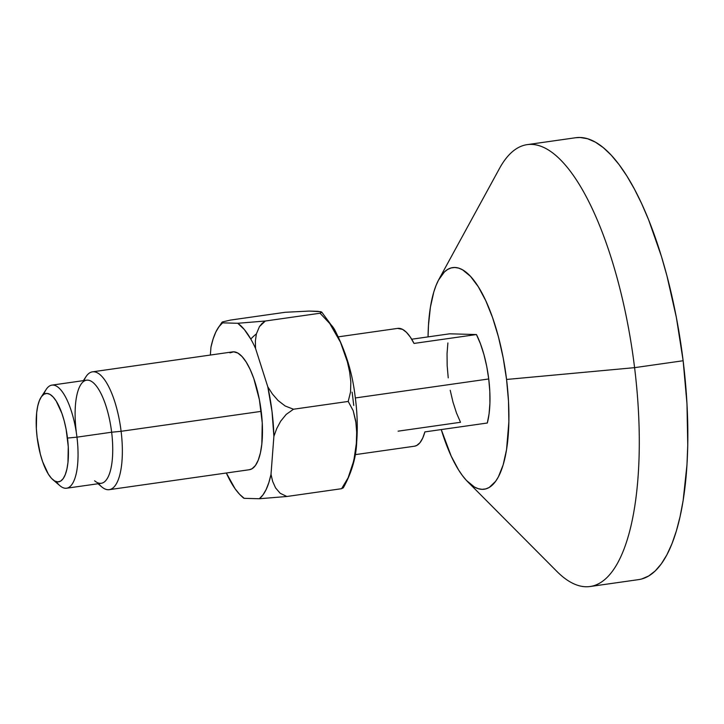 <?xml version="1.0" encoding="UTF-8"?>
<svg xmlns="http://www.w3.org/2000/svg" width="724" height="724" viewBox="0 0 724 724"><rect width="100%" height="100%" fill="white"/><g stroke="black" fill="none" stroke-linecap="round" stroke-linejoin="round"><path stroke-width="1.09" d="M343.321 487.768L341.592 488.7L348.099 477.813L353.828 460.609L356.344 443.468L356.679 432.165L356.344 443.468L354.95 454.88L352.353 466.356L348.099 477.813L341.592 488.7L343.321 487.768M356.036 423.06L353.194 410.707L348.208 401.44L350.543 391.974L350.823 382.019L349.638 371.982L347.42 361.982L340.47 342.208L335.701 332.66L329.719 323.474A41.883 32.978 -35.2 0 1 334.606 329.646A41.883 32.978 144.8 0 0 329.719 323.474L340.47 342.208L347.42 361.982L349.638 371.982L350.823 382.019L350.543 391.974L348.208 401.44L353.194 410.707L355.783 421.187L356.679 432.165M237.771 323.275L265.301 321.022L259.464 326.596L256.377 333.918A33.467 26.354 144.8 0 0 250.803 339.085A91.278 30.68 -98.1 0 0 237.771 323.275L222.63 322.859L219.019 326.642L215.824 332.035L213.118 338.941L210.946 347.23L210.349 355.05L210.946 347.23A91.278 30.68 -98.1 0 1 216.757 330.216A91.278 30.68 -98.1 0 1 222.63 322.859L221.915 322.461L222.585 321.899L230.522 320.071L285.265 312.279L230.522 320.071L222.585 321.899L221.915 322.461L222.63 322.859L237.771 323.275L244.359 329.565L250.803 339.085A33.467 26.354 -35.2 0 1 256.377 333.918L259.464 326.596L262.016 323.483L265.301 321.022L320.044 313.23L329.719 323.474L320.044 313.23L265.301 321.022L237.771 323.275M98.066 483.741L101.632 486.79A59.513 20.001 -98.1 0 0 121.107 431.305L111.641 432.219A52.074 17.503 81.9 0 1 94.6 480.772M488.727 378.969L355.348 397.956L488.727 378.969L489.804 391.367L489.913 403.187L489.071 413.893L487.306 423.015A59.513 20.001 -98.1 0 0 488.727 378.969A59.513 20.001 -98.1 0 0 476.446 334.542L480.464 343.828L483.958 354.651L486.754 366.543L488.727 378.969M414.372 446.228L416.816 445.423L419.992 442.672L422.707 438.111L424.879 431.902L487.306 423.015L424.879 431.902A59.513 20.001 -98.1 0 1 414.445 446.219L355.14 454.663M641.672 578.983L648.659 576.005L655.238 570.928L661.356 563.806L666.949 554.711L671.972 543.724L676.37 530.954L680.098 516.529L683.13 500.583L686.976 464.763L687.755 445.224L686.976 403.847L683.139 360.742A223.164 75.006 -98.1 0 0 575.752 137.723L527.199 144.637A223.164 75.006 81.9 0 1 634.586 367.656A223.164 75.006 -98.1 0 0 499.488 168.457L438.807 279.554A111.921 37.612 81.9 0 1 506.565 379.457L634.586 367.656A223.164 75.006 81.9 0 1 590.105 586.512L638.659 579.607A223.164 75.006 -98.1 0 0 683.139 360.742L634.586 367.656L683.139 360.742L676.379 317.546L666.967 275.944L661.374 256.233L648.677 219.951L641.699 203.734L634.387 189.009L626.812 175.914L619.047 164.574L611.174 155.117L603.264 147.606L595.381 142.139L587.626 138.755L580.051 137.488L575.661 137.741M467.577 481.623A111.921 37.612 81.9 0 1 441.251 429.576L451.188 456.111L458.645 470.066L462.546 475.749L466.491 480.501L474.41 487.008L478.302 488.7L482.103 489.343L485.768 488.908L489.27 487.415L495.641 481.297L498.447 476.736L503.171 464.817L506.556 449.586L508.872 421.821L508.492 401.078L506.565 379.457A111.921 37.612 81.9 0 1 467.577 481.623L556.846 571.381A223.164 75.006 -98.1 0 0 634.586 367.656L506.565 379.457L503.171 357.792L498.456 336.922L492.582 317.655L485.777 300.713L478.311 286.758L470.473 276.333L462.555 269.826L458.663 268.124L454.862 267.491L451.197 267.925L447.694 269.418L444.391 271.962L438.518 280.098L436.002 285.609L433.794 292.007L430.4 307.238L428.481 325.212L428.056 336.886A111.921 37.612 81.9 0 1 438.807 279.554M52.888 479.695L59.92 485.714A52.074 17.503 -98.1 0 0 76.961 437.16L67.495 438.074A44.635 15.005 81.9 0 1 52.888 479.695A44.635 15.005 81.9 0 1 37.123 437.251L40.354 454.21L42.698 461.894L48.39 474.211L51.513 478.374L54.671 480.971L57.739 481.894L60.599 481.125L63.142 478.691L65.26 474.673L66.889 469.233L67.956 462.582L68.264 446.699L66.146 429.441L64.264 421.115L61.92 413.431L56.228 401.114L53.105 396.951L49.947 394.354L46.879 393.422L44.019 394.191L41.476 396.634L39.358 400.653L37.729 406.092L36.662 412.743L36.354 428.626L37.123 437.251A44.635 15.005 81.9 0 1 41.132 397.141A44.635 15.005 81.9 0 1 67.495 438.074L76.961 437.16A52.074 17.503 81.9 0 1 66.581 488.229A52.074 17.503 81.9 0 1 56.255 481.65M109.252 489.668L249.364 469.722A59.513 20.001 -98.1 0 0 261.219 411.359L121.107 431.305A59.513 20.001 81.9 0 1 109.252 489.668A59.513 20.001 81.9 0 1 98.618 483.668M66.581 488.229L101.27 483.288A52.074 17.503 -98.1 0 0 111.641 432.219L76.961 437.16L111.641 432.219A52.074 17.503 -98.1 0 0 86.59 380.181L51.902 385.123A52.074 17.503 81.9 0 1 76.961 437.16A52.074 17.503 -98.1 0 0 46.209 389.394L41.132 397.141M273.889 436.391L272.034 411.648L267.808 386.851L255.545 348.443A91.278 30.68 -98.1 0 0 250.803 339.085A91.278 30.68 -98.1 0 1 255.545 348.443L255.364 341.067L256.377 333.918L255.364 341.067L255.545 348.443L267.808 386.851L272.405 393.983L267.808 386.851A91.278 30.68 -98.1 0 1 273.889 436.391L276.677 428.689L280.641 421.241L286.17 414.436L293.464 409.232L348.208 401.44L293.464 409.232L285.138 405.974L278.097 400.544L272.405 393.983L278.097 400.544L285.138 405.974L293.464 409.232L286.17 414.436L280.641 421.241L276.677 428.689L273.889 436.391L271.002 474.383L273.889 436.391M226.35 472.998L235.065 488.727L239.608 494.329L244.178 498.329L259.319 498.746L262.93 494.963L266.124 489.569L268.83 482.664L271.002 474.383L272.667 481.433L271.002 474.383A91.278 30.68 -98.1 0 1 259.319 498.746L286.849 496.492L341.592 488.7L286.849 496.492L280.197 493.279L275.582 487.913L272.667 481.433L275.582 487.913L280.197 493.279L286.849 496.492L259.319 498.746L244.178 498.329A91.278 30.68 -98.1 0 1 240.196 494.935A91.278 30.68 -98.1 0 1 226.404 473.161L226.35 472.998M229.924 352.85L233.734 351.819L237.825 353.059L242.033 356.525L246.205 362.072L250.169 369.484L253.789 378.498L259.418 399.838L262.251 422.852L261.835 444.029L260.414 452.898L258.242 460.156L255.418 465.505L252.024 468.763L249.282 469.731M285.265 312.279L309.048 311.076L318.098 311.32L321.773 312.297L320.044 313.23L321.773 312.297L320.822 311.691L309.048 311.076L285.265 312.279M43.82 394.318A52.074 17.503 81.9 0 1 51.902 385.123M261.219 411.359A59.513 20.001 -98.1 0 0 232.585 351.882L92.473 371.837A59.513 20.001 81.9 0 1 121.107 431.305L261.219 411.359M83.939 380.562A59.513 20.001 81.9 0 1 92.473 371.837M222.585 321.899L221.915 322.461M398.091 431.169L460.518 422.282L456.491 413.006L453.007 402.182L450.21 390.281M448.228 377.865L447.161 365.466L447.043 353.647L447.894 342.932M397.594 328.397L402.571 329.384L406.445 332.325L410.3 337.058L414.019 343.429L476.446 334.542L449.658 333.809L411.685 339.221L449.658 333.809L476.446 334.542L414.019 343.429A59.513 20.001 -98.1 0 0 397.666 328.388L338.361 336.832M353.755 405.458L352.126 392.155M76.21 431.251A52.074 17.503 81.9 0 1 80.889 384.462A52.074 17.503 81.9 0 1 111.641 432.219L121.107 431.305A59.513 20.001 -98.1 0 0 85.957 376.715L83.387 380.643M343.285 487.849C351.737 472.654 356.208 457.297 356.706 441.776C357.837 426.789 357.231 411.078 354.905 394.661C352.172 372.263 345.411 350.606 334.633 329.701L321.7 312.062M221.978 322.28L216.757 330.207M240.214 494.954L243.554 498.067"/></g></svg>
